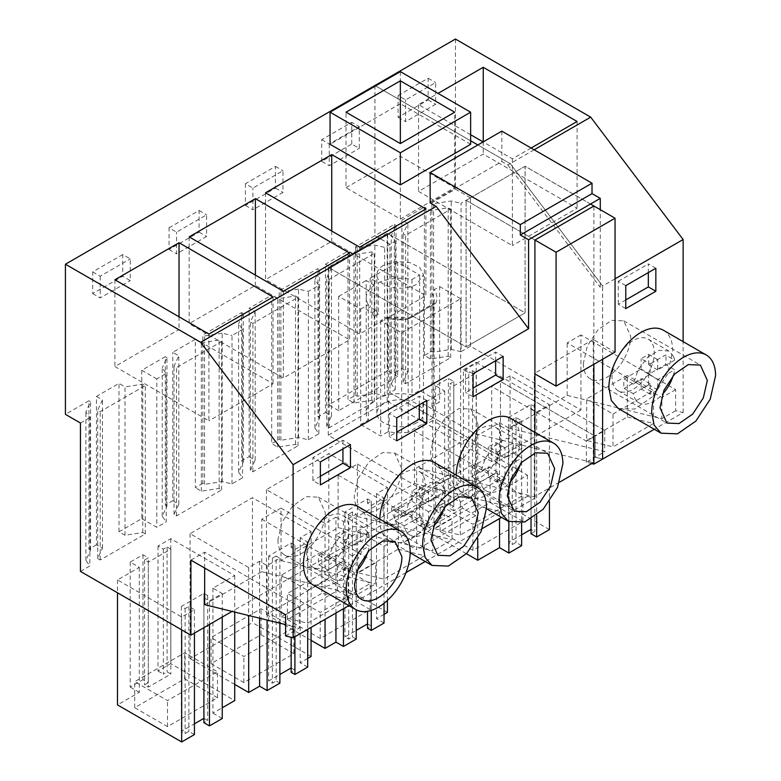 <?xml version="1.0" encoding="UTF-8"?>
<svg xmlns="http://www.w3.org/2000/svg" width="781" height="781" viewBox="0 0 781 781"><rect width="100%" height="100%" fill="white"/><g stroke="black" fill="none" stroke-linecap="round" stroke-linejoin="round"><path stroke-width="0.59" stroke-dasharray="3.9 2.93" d="M374.919 85.529L374.919 235.647L355.531 246.845L357.2 247.811L374.86 245.078L384.682 247.372L389.944 244.326L389.973 392.697L500.445 456.465L500.445 381.411L595.132 436.081L595.132 457.217L602.61 459.062L595.093 457.236L586.365 462.284L591.715 463.592M602.639 359.24L602.639 285.992L510.208 163.61L477.894 144.954L510.178 163.629L507.855 164.976L501.841 161.501L430.146 202.894M375.573 85.92L470.64 140.795L375.612 85.9M374.948 85.549L374.948 235.637L389.973 244.307L395.245 241.27L391.271 235.598L391.271 383.979L395.245 389.651L389.973 392.697L500.416 456.485L491.679 461.522L491.679 386.468L500.416 381.431L595.093 436.091L586.365 441.138L491.679 386.468M618.24 408.463L634.592 409.107L653.033 396.357L667.365 374.509L672.753 350.913A45.161 26.076 120 0 0 663.401 330.236M470.455 346.227L461.063 351.655L461.063 203.275L470.455 197.847L470.455 346.227L580.927 410.005L580.927 334.942L675.614 389.612L675.614 410.757L683.121 412.602L654.273 429.267M683.121 412.602L683.121 341.629M615.047 278.827L602.639 285.992M675.614 410.757L661.858 418.694L567.172 395.381L510.061 428.349L604.748 451.672L595.132 457.217M586.707 440.416L627.289 416.995L627.289 375.427L586.707 398.847L586.707 440.416L613.017 446.898L613.017 414.037L586.707 398.847M627.289 416.995L653.59 423.468L613.017 446.898M470.455 197.847L455.43 189.168L431.913 202.748L433.582 203.714L451.242 200.981L461.063 203.275M455.43 39.05L455.43 189.168M534.155 149.786L510.208 163.61L602.61 286.002L600.286 287.349L600.286 209.669M655.845 268.254L648.328 263.919L648.328 272.598M625.786 308.612L618.269 304.268L625.786 299.933M625.786 285.612L618.269 281.277L618.269 304.268M618.269 281.277L648.328 263.919M583.329 363.487A33.476 19.33 120 0 0 590.26 378.814A33.476 19.33 120 0 0 616.063 369.852A33.476 19.33 120 0 0 630.677 336.162L623.736 320.845L611.621 320.356L597.943 329.807L587.322 346.003L583.329 363.487M510.061 428.349L510.061 375.856L604.748 430.526L595.132 436.081M604.748 430.526L604.748 451.672M580.927 410.005L500.445 456.465M580.927 334.942L567.172 342.888L661.858 397.549L661.858 418.694M567.172 395.381L567.172 342.888M510.061 375.856L500.445 381.411L500.416 456.485M675.614 389.612L661.858 397.549M613.017 414.037L653.59 390.607L627.289 375.427M653.59 423.468L653.59 390.607M461.063 351.655L451.242 349.361L433.582 352.094L431.913 351.128L424.395 355.462L430.409 358.938L448.187 356.185L450.696 357.639L405.603 383.666L403.094 382.221L407.858 371.951L401.854 368.486L394.337 372.82L396.006 373.787L391.271 383.979M463.397 369.745L476.166 362.364L476.166 487.315L463.397 494.695L463.397 369.745L468.805 372.869L468.805 497.819L463.397 494.695M476.166 362.364L549.433 404.665L536.664 412.046L531.031 408.785L534.78 406.618L531.031 404.451L508.48 417.464L512.238 419.631L515.997 417.464L521.63 420.715L508.861 428.095L499.537 422.716L477.747 435.3L422.892 403.621L444.682 391.047L435.593 385.794L448.362 378.414L453.781 381.538L450.022 383.715L453.781 385.882L476.322 372.869L472.564 370.692L468.805 372.869M431.913 351.128L431.913 202.748M424.395 355.462L424.395 207.082L401.854 220.105L407.858 223.571L403.094 233.841L405.603 235.286L450.696 209.259L448.187 207.805L430.409 210.558L424.395 207.082M401.854 368.486L401.854 220.105M394.337 372.82L394.337 224.44L374.948 235.637M398.095 95.585L428.154 78.227L428.154 99.919L398.095 117.277L398.095 95.585L405.603 99.919L435.661 82.561L435.661 104.263L405.603 121.611L405.603 99.919M531.109 148.029L512.395 158.836L483.127 141.937M470.64 134.722L418.538 104.644L438.053 93.378M395.245 389.651L395.245 241.27M396.006 373.787L396.006 225.406L391.271 235.598M394.337 224.44L396.006 225.406M407.858 371.951L407.858 223.571M403.094 382.221L403.094 233.841M405.603 383.666L405.603 235.286M450.696 357.639L450.696 209.259M448.187 356.185L448.187 207.805M430.409 358.938L430.409 210.558M433.582 352.094L433.582 203.714M451.242 349.361L451.242 200.981M472.564 370.692L472.564 495.652L468.805 497.819M472.564 495.652L476.322 497.819L476.322 372.869M453.781 385.882L453.781 510.833L476.322 497.819M453.781 510.833L450.022 508.665L450.022 383.715M453.781 381.538L453.781 506.498L450.022 508.665M453.781 506.498L448.362 503.374L448.362 378.414M435.593 385.794L435.593 510.745L448.362 503.374M435.593 510.745L444.682 515.997L422.892 528.581L466.442 553.729M444.682 391.047L444.682 515.997M422.892 403.621L422.892 528.581M477.747 435.3L477.747 538.363M499.537 422.716L499.537 518.594M508.861 428.095L508.861 521.62M521.63 420.715L521.63 522.889M521.63 545.675L515.997 542.414L512.238 544.591L508.48 542.414L521.63 534.829M515.997 417.464L515.997 542.414M512.238 419.631L512.238 544.591M508.48 417.464L508.48 542.414M531.031 404.451L531.031 529.401L534.78 531.568L531.031 533.745M534.78 406.618L534.78 531.568M531.031 408.785L531.031 519.072M536.664 412.046L536.664 515.226M549.433 404.665L549.433 501.636M549.433 529.616L476.166 487.315M428.154 99.919L435.661 104.263M398.095 117.277L405.603 121.611M428.154 78.227L435.661 82.561M512.395 158.836L512.395 245.605L418.538 191.413L483.234 154.072L577.091 208.254L512.395 245.605M577.091 121.485L577.091 208.254M418.538 104.644L418.538 191.413M483.234 141.869L483.234 154.072M522.899 521.444L490.097 502.515L440.113 531.373L472.915 550.312L522.899 521.444L522.899 495.418L490.097 476.478L440.113 505.336L472.915 524.276L522.899 495.418M490.097 502.515L490.097 476.478M440.113 531.373L440.113 505.336M472.915 550.312L472.915 524.276M346.012 187.684L400.35 156.317L454.688 187.684L400.35 219.061L346.012 187.684L346.012 112.191M454.688 187.684L454.688 112.191M400.35 219.061L400.35 156.317M470.64 144.3L400.35 103.717L400.35 71.618M400.35 103.717L330.06 144.3M355.531 246.845L355.531 395.225L348.014 399.569L348.014 251.179L325.472 264.203L325.472 412.583L317.955 416.917L317.955 268.537L279.207 290.903L279.207 439.293L271.69 443.628L271.69 295.247L249.149 308.261L255.162 311.736L250.398 321.997L252.907 323.451L298 297.415L295.482 295.97L277.704 298.713L271.69 295.247M241.632 460.985L243.311 461.952L238.576 472.144L242.54 477.816L232.006 483.898L222.194 481.604L204.534 484.337L202.855 483.371L202.855 334.99L241.632 312.595L241.632 460.985L249.149 456.641L249.149 308.261M202.855 483.371L195.348 487.705L195.348 339.325L172.796 352.338L178.81 355.814L174.046 366.074L176.555 367.529L221.648 341.492L219.139 340.047L201.352 342.8L195.348 339.325M118.995 531.783L118.995 383.403L96.453 396.426L96.453 544.806L102.467 548.272L97.703 558.542L100.212 559.987L145.295 533.96L142.786 532.505L125.009 535.258L118.995 531.783L141.761 518.643L141.761 370.262L165.289 356.683L165.289 505.063L172.796 500.719L172.796 352.338M96.453 544.806L88.936 549.141L88.936 400.76L65.419 414.34M122.754 254.547L92.695 271.905L92.695 293.597L122.754 276.24L122.754 254.547L130.271 258.882L130.271 280.584L122.754 276.24M169.047 227.818L199.106 210.47L199.106 232.162L169.047 249.52L169.047 227.818L176.555 232.162L206.614 214.804L206.614 236.497L176.555 253.854L176.555 232.162M245.39 183.74L245.39 205.432L275.449 188.084L275.449 166.392L245.39 183.74L252.907 188.084L282.966 170.727L282.966 192.419L252.907 209.777L252.907 188.084M351.772 144.016L351.772 122.324L359.289 126.668L359.289 148.361L351.772 144.016L321.713 161.374L329.231 165.709L359.289 148.361M321.713 161.374L321.713 139.682L351.772 122.324M501.841 131.13L501.841 161.501M507.855 164.976L600.286 287.349M355.531 395.225L357.2 396.192L374.86 393.458L384.682 395.752L389.944 392.706L389.944 244.326L374.919 235.647M357.2 396.192L357.2 247.811M491.679 461.522L387.23 401.219L328.264 435.261L432.713 495.574L232.055 611.416M80.443 571.399L89.844 565.971L89.844 417.591L85.881 411.919L90.606 401.727L88.936 400.76M88.936 549.141L90.606 550.107L85.881 560.299L89.844 565.971M141.761 518.643L156.796 527.321L166.197 521.893L166.197 373.513L156.796 378.941L156.796 527.321M165.289 505.063L166.958 506.029L162.223 516.221L166.197 521.893M172.796 500.719L178.81 504.194L174.046 514.454L176.555 515.909L221.648 489.872L219.139 488.428L201.352 491.181L195.348 487.705M249.149 456.641L255.162 460.116L250.398 470.377L252.907 471.831L298 445.795L295.482 444.35L277.704 447.093L271.69 443.628M317.955 416.917L319.624 417.884L314.899 428.076L318.863 433.748L308.358 439.81L298.537 437.526L280.887 440.259L279.207 439.293M325.472 412.583L331.476 416.048L326.712 426.319L329.231 427.763L374.314 401.737L371.805 400.282L354.027 403.035L348.014 399.569M203.909 597.738L209.474 600.94L222.243 593.57L212.93 588.191L234.72 575.607L170.775 538.685L157.996 546.065L163.336 549.141L167.085 546.973L170.844 549.141L148.302 562.154L144.544 559.987L148.302 557.819L142.972 554.735L130.193 562.115L139.282 567.367L117.492 579.941L181.67 617L194.44 609.619L188.885 606.407L185.126 608.584L181.368 606.407L203.909 593.394L207.668 595.561L203.909 597.738L203.909 627.67L203.909 593.394M335.947 517.168L343.464 521.503L356.234 514.132L352.475 511.955L348.716 514.132L344.958 511.955L367.509 498.942L371.268 501.109L367.509 503.286L371.268 505.453L384.037 498.073L376.52 493.738L387.425 487.451L328.811 453.605L266.438 489.619L325.052 523.455L335.947 517.168L335.947 613.046M276.132 556.043L272.374 558.21L268.615 556.043L291.157 543.02L294.915 545.197L291.157 547.364L294.915 549.531L307.694 542.16L300.177 537.816L311.072 531.529L252.458 497.682L190.086 533.696L248.7 567.533L259.595 561.246L267.112 565.581L279.881 558.21L276.132 556.043L276.132 680.993L272.374 683.16L268.615 680.993L279.881 674.481M354.027 403.035L354.027 254.655L348.014 251.179M325.472 264.203L331.476 267.668L326.712 277.938L329.231 279.383L374.314 253.356L371.805 251.902L354.027 254.655M331.476 416.048L331.476 267.668M319.624 417.884L319.624 269.504L317.955 268.537M298.537 437.526L298.537 289.146L308.358 291.43L318.863 285.368L314.899 279.696L319.624 269.504M298.537 289.146L280.887 291.869L279.207 290.903M321.713 139.682L329.231 144.016L359.289 126.668M329.231 144.016L329.231 165.709M432.713 420.51L414.477 431.044L509.163 485.714L527.4 475.18L432.713 420.51L432.713 495.574M204.661 604.67L261.772 571.702L261.772 519.209L281.014 508.099L281.014 560.592L338.124 527.624L338.124 475.121L357.366 464.021L357.366 516.514L414.477 483.537L414.477 431.044M204.661 568.06L204.661 552.177L299.348 606.847L285.592 614.784M190.915 560.114L204.661 552.177M527.4 475.18L527.4 496.325L509.163 506.859L509.163 485.714M527.4 496.325L534.917 498.171L501.568 517.422M482.365 528.512L425.225 561.5M406.013 572.59L348.873 605.587M285.592 635.929L299.348 627.992L299.348 606.847M285.592 624.605L299.348 627.992M261.772 571.702L356.458 595.015L356.458 573.869L375.7 562.759L375.7 583.905L356.458 595.015M281.014 560.592L375.7 583.905M338.124 527.624L432.811 550.937L432.811 529.791L452.043 518.682L452.043 539.827L432.811 550.937M357.366 516.514L452.043 539.827M414.477 483.537L509.163 506.859M281.316 616.736L307.616 623.218L348.189 599.788L321.889 593.306L321.889 551.747L281.316 575.167L281.316 616.736L321.889 593.306M398.242 549.228L424.542 555.711L383.969 579.131L357.659 572.658L398.242 549.228L398.242 507.66L357.659 531.09L383.969 546.28L424.542 522.85L398.242 507.66M474.594 505.151L434.011 528.581L460.312 535.053L500.894 511.623L474.594 505.151L474.594 463.582L434.011 487.012L460.312 502.193L500.894 478.773L474.594 463.582M534.917 432.381L534.917 498.171M387.23 401.219L387.23 233.275L525.066 312.849L525.066 166.285L593.882 206.018L593.882 364.297M602.61 359.26L602.61 286.002M456.192 475.092A45.161 26.076 120 0 0 456.182 475.941A45.161 26.076 120 0 0 465.535 496.618A45.161 26.076 120 0 0 500.338 484.523A45.161 26.076 120 0 0 520.048 439.068A45.161 26.076 120 0 0 510.696 418.401M379.839 519.17A45.161 26.076 120 0 0 379.839 520.029A45.161 26.076 120 0 0 389.192 540.696A45.161 26.076 120 0 0 423.985 528.6A45.161 26.076 120 0 0 443.706 483.156A45.161 26.076 120 0 0 434.353 462.479M312.839 584.784A45.161 26.076 120 0 0 347.643 572.678A45.161 26.076 120 0 0 367.353 527.234A45.161 26.076 120 0 0 358.001 506.557M308.358 439.81L308.358 291.43M318.863 433.748L318.863 285.368M384.682 395.752L384.682 247.372M374.86 393.458L374.86 245.078M586.365 462.284L586.365 441.138M387.23 233.275L328.264 267.317L466.101 346.901L466.101 200.326L466.13 346.881L525.096 312.839L466.101 346.901M328.264 435.261L328.264 267.317M590.504 204.026L525.096 166.265L466.13 200.317L534.946 240.04L466.101 200.326L525.066 166.285M314.899 428.076L314.899 279.696M326.712 426.319L326.712 277.938M329.231 427.763L329.231 279.383M374.314 401.737L374.314 253.356M371.805 400.282L371.805 251.902M595.093 457.236L595.093 436.091M434.011 528.581L434.011 487.012M460.312 535.053L460.312 502.193M500.894 511.623L500.894 478.773M357.366 464.021L452.043 518.682M338.124 475.121L432.811 529.791M503.149 356.419L495.632 352.085L465.574 369.433L465.574 392.433L473.091 388.089M473.091 373.777L465.574 369.433M495.632 360.754L495.632 352.085M473.091 396.768L465.574 392.433M232.006 483.898L232.006 335.508L242.54 329.426L242.54 477.816M238.576 472.144L238.576 323.764L242.54 329.426M243.311 461.952L243.311 313.562L238.576 323.764M241.632 312.595L243.311 313.562M255.162 460.116L255.162 311.736M250.398 470.377L250.398 321.997M252.907 471.831L252.907 323.451M298 445.795L298 297.415M295.482 444.35L295.482 295.97M277.704 447.093L277.704 298.713M280.887 440.259L280.887 291.869M266.438 489.619L266.438 614.569L328.811 578.555L328.811 453.605M325.052 523.455L325.052 619.343M266.438 614.569L311.072 640.342M343.464 521.503L343.464 608.711M356.234 514.132L356.234 609.815M356.234 639.083L352.475 636.915L348.716 639.083L344.958 636.915L356.234 630.404M352.475 511.955L352.475 636.915M348.716 514.132L348.716 639.083M344.958 511.955L344.958 636.915M367.509 498.942L367.509 503.286M367.509 623.902L371.268 626.069L367.509 628.236M371.268 501.109L371.268 626.069M371.268 505.453L371.268 610.41M384.037 498.073L384.037 603.322M384.037 623.033L376.52 618.689L384.037 614.354M376.52 493.738L376.52 618.689M387.425 487.451L387.425 600.423M387.425 612.402L328.811 578.555M265.52 192.809L265.52 279.578L359.69 333.956L425.909 295.726L331.74 241.349L265.52 279.578M359.69 247.177L359.69 333.956M331.74 231.039L331.74 241.349M425.909 208.947L425.909 295.726M222.194 481.604L222.194 333.223L232.006 335.508M222.194 333.223L204.534 335.957L202.855 334.99M275.449 166.392L282.966 170.727M245.39 205.432L252.907 209.777M275.449 188.084L282.966 192.419M370.204 609.61L337.402 590.67L287.408 619.528L320.21 638.467L370.204 609.61L370.204 583.573L337.402 564.643L287.408 593.501L320.21 612.441L370.204 583.573M477.972 424.317L471.031 409L458.916 408.512L445.248 417.962L434.626 434.168L430.634 451.652A33.476 19.33 120 0 0 437.565 466.979A33.476 19.33 120 0 0 463.358 458.008A33.476 19.33 120 0 0 477.972 424.317M337.402 590.67L337.402 564.643M287.408 619.528L287.408 593.501M320.21 638.467L320.21 612.441M357.659 572.658L357.659 531.09M383.969 579.131L383.969 546.28M424.542 555.711L424.542 522.85M281.014 508.099L375.7 562.759M261.772 519.209L356.458 573.869M426.797 400.497L419.28 396.162L389.221 413.51L389.221 436.511L396.738 432.166M396.738 417.855L389.221 413.51M419.28 404.841L419.28 396.162M396.738 440.845L389.221 436.511M162.223 516.221L162.223 367.841L166.197 373.513M166.958 506.029L166.958 357.649L162.223 367.841M165.289 356.683L166.958 357.649M178.81 504.194L178.81 355.814M174.046 514.454L174.046 366.074M176.555 515.909L176.555 367.529M221.648 489.872L221.648 341.492M219.139 488.428L219.139 340.047M201.352 491.181L201.352 342.8M204.534 484.337L204.534 335.957M190.086 533.696L190.086 658.647L252.458 622.642L252.458 497.682M248.7 567.533L248.7 615.516M190.086 658.647L234.72 684.42M259.595 561.246L259.595 618.201M267.112 565.581L267.112 620.046M279.881 558.21L279.881 623.199M279.881 683.16L276.132 680.993M272.374 558.21L272.374 683.16M268.615 556.043L268.615 680.993M291.157 543.02L291.157 547.364M291.157 667.98L294.915 670.147L291.157 672.314M294.915 545.197L294.915 670.147M294.915 549.531L294.915 636.74M307.694 542.16L307.694 629.359M307.694 667.111L300.177 662.766L307.694 658.432M300.177 537.816L300.177 662.766M311.072 531.529L311.072 627.407M311.072 656.479L252.458 622.642M189.168 236.887L189.168 323.666L283.347 378.033L349.556 339.803L255.387 285.436L189.168 323.666M283.347 291.254L283.347 378.033M255.387 275.117L255.387 285.436M349.556 253.034L349.556 339.803M141.761 370.262L156.796 378.941M199.106 210.47L206.614 214.804M169.047 249.52L176.555 253.854M199.106 232.162L206.614 236.497M293.851 653.687L261.049 634.748L211.065 663.616L243.857 682.545L293.851 653.687L293.851 627.651L261.049 608.721L211.065 637.579L243.857 656.518L293.851 627.651M401.619 468.395L394.688 453.087L382.573 452.589L368.896 462.04L358.274 478.245L354.281 495.73A33.476 19.33 120 0 0 361.212 511.057A33.476 19.33 120 0 0 387.015 502.085A33.476 19.33 120 0 0 401.619 468.395M261.049 634.748L261.049 608.721M211.065 663.616L211.065 637.579M243.857 682.545L243.857 656.518M277.929 539.808A33.476 19.33 120 0 0 284.86 555.135A33.476 19.33 120 0 0 310.662 546.173A33.476 19.33 120 0 0 325.277 512.482L318.336 497.165L306.22 496.667L292.543 506.127L281.921 522.323L277.929 539.808M320.386 461.932L312.878 457.598L312.878 480.588L320.386 484.923M350.444 444.574L342.937 440.24L312.878 457.598M342.937 440.24L342.937 448.919M320.386 476.254L312.878 480.588M80.443 423.019L89.844 417.591M307.616 623.218L307.616 590.358L281.316 575.167M348.189 599.788L348.189 566.928L307.616 590.358M348.189 566.928L321.889 551.747M208.908 334.053L208.908 420.822L114.895 366.543L179.034 329.514L273.047 383.793L208.908 420.822M273.047 297.014L273.047 383.793M114.895 279.774L114.895 366.543M179.034 316.803L179.034 329.514M125.009 535.258L125.009 386.878L118.995 383.403M96.453 396.426L102.467 399.892L97.703 410.162L100.212 411.607L145.295 385.57L142.786 384.125L125.009 386.878M102.467 548.272L102.467 399.892M90.606 550.107L90.606 401.727M92.695 271.905L100.212 276.24L130.271 258.882M92.695 293.597L100.212 297.932L130.271 280.584M100.212 276.24L100.212 297.932M85.881 560.299L85.881 411.919M97.703 558.542L97.703 410.162M100.212 559.987L100.212 411.607M145.295 533.96L145.295 385.57M142.786 532.505L142.786 384.125M194.44 734.57L188.885 731.367L185.126 733.535L181.368 731.367L194.44 723.811M188.885 606.407L188.885 731.367M194.44 609.619L194.44 633.137M185.126 608.584L185.126 733.535M181.368 606.407L181.368 731.367M203.909 718.344L207.668 720.521L203.909 722.689M207.668 595.561L207.668 720.521M209.474 600.94L209.474 624.458M222.243 593.57L222.243 617.088M212.93 588.191L212.93 713.141L222.243 707.762M222.243 718.52L212.93 713.141M234.72 575.607L234.72 612.07M170.775 538.685L170.775 663.635L234.72 700.557M157.996 546.065L157.996 671.016L170.775 663.635M163.336 549.141L163.336 674.091L167.085 671.924L170.844 674.091L148.302 687.114L144.544 684.937L148.302 682.77L148.302 557.819M157.996 671.016L163.336 674.091M167.085 546.973L167.085 671.924M170.844 549.141L170.844 674.091M148.302 562.154L148.302 687.114M144.544 559.987L144.544 684.937M142.972 554.735L142.972 679.695L148.302 682.77M130.193 562.115L130.193 687.065L142.972 679.695M139.282 567.367L139.282 692.317L117.492 704.901M130.193 687.065L139.282 692.317M117.492 579.941L117.492 592.789M181.67 617L181.67 629.837M217.499 697.765L184.697 678.826L134.713 707.693L167.515 726.633L217.499 697.765L217.499 671.738L184.697 652.799L134.713 681.657L167.515 700.596L217.499 671.738M184.697 678.826L184.697 652.799M134.713 707.693L134.713 681.657M167.515 726.633L167.515 700.596M401.668 332.745L401.668 516.563L460.634 482.521L460.634 298.703L401.668 332.745L380.679 320.63L386.175 317.457L387.493 317.164L388.352 318.502A33.925 19.584 0 0 0 408.18 319.175L433.133 304.766A33.925 19.584 0 0 0 434.09 300.138A33.925 19.584 0 0 0 431.971 293.324L434.148 289.751L439.644 286.578L439.644 401.99L431.971 406.423A33.925 19.584 180 0 1 434.09 413.237A33.925 19.584 180 0 1 433.133 417.874L433.133 304.766L433.875 303.379L435.681 303.301A36.746 21.214 0 0 0 434.148 289.751M433.133 417.874L408.18 432.274L408.18 319.175L408.609 317.974L409.635 318.336L435.681 303.301M431.971 293.324L431.971 406.423M460.634 298.703L439.644 286.578M397.666 262.348L370.184 278.212L378.268 282.878A33.925 19.584 180 0 1 411.977 279.471L419.661 275.039L397.666 262.348L397.666 376.598L338.7 410.64L338.7 296.389L360.685 309.081L360.685 424.493L368.368 420.061A33.925 19.584 180 0 1 366.24 413.237A33.925 19.584 180 0 1 411.977 394.883L419.661 390.451L439.644 401.99M408.18 432.274A33.925 19.584 180 0 1 388.352 431.6L380.679 436.032L360.685 424.493M416.663 422.765A23.323 13.462 180 0 1 391.242 425.684A23.323 13.462 180 0 1 376.842 413.237A23.323 13.462 180 0 1 383.676 403.718A23.323 13.462 180 0 1 409.088 400.799A23.323 13.462 180 0 1 423.487 413.237A23.323 13.462 180 0 1 416.663 422.765M460.634 482.521L450.637 473.657L450.637 477.123L462.703 508.206L475.629 515.665L475.629 433.738L416.663 467.78L416.663 549.707L403.728 542.248L462.703 508.206M419.661 275.039L419.661 390.451M397.666 376.598L387.679 370.829L387.679 233.49L525.096 312.839L525.096 166.265M475.629 433.738L593.267 462.703L593.267 339.491L615.047 352.075M559.538 482.17L534.292 496.745L416.663 467.78M534.292 496.745L534.292 373.543L534.917 373.894M338.7 410.64L328.703 404.87L328.703 267.541L466.13 346.881M380.679 320.63L380.679 436.032M401.668 516.563L391.671 507.699L391.671 511.164L403.728 542.248M388.352 318.502L388.352 431.6M360.685 309.081L368.368 304.649L368.368 420.061M411.977 279.471L411.977 394.883M368.368 304.649A33.925 19.584 180 0 1 366.24 297.834A33.925 19.584 180 0 1 374.265 285.182L374.265 316.578A33.925 19.584 180 0 1 378.268 314.274L378.268 282.878M383.676 265.228A23.323 13.462 0 0 0 376.842 274.756A23.323 13.462 0 0 0 391.242 287.193A23.323 13.462 0 0 0 416.663 284.274L423.478 274.756L419.563 267.268L409.088 262.318L395.616 261.547L383.676 265.228M391.671 511.164L450.637 477.123M391.671 507.699L450.637 473.657M370.184 278.212L370.184 307.07L366.182 309.374L366.182 280.525L374.265 285.182M338.7 296.389L366.182 280.525M387.679 370.829L328.703 404.87M328.703 267.541L387.679 233.49M593.267 339.491L534.292 373.543M475.629 515.665L416.663 549.707M378.268 314.274L376.061 310.457A37.029 21.38 0 0 0 372.059 312.761L366.182 309.374M372.059 312.761L374.265 316.578M376.061 310.457L370.184 307.07M460.936 473.667A29.863 17.241 -60 0 1 468.727 439.576A29.863 17.241 -60 0 1 495.388 427.217A29.863 17.241 -60 0 1 499.967 432.508A29.863 17.241 -60 0 1 492.176 466.599A29.863 17.241 -60 0 1 465.525 478.948A29.863 17.241 -60 0 1 460.936 473.667M520.742 444.496L516.153 439.215L506.361 438.453L495.105 445.268L485.597 457.705L480.52 472.232L497.468 462.45L497.468 452.101L488.447 446.898L495.964 442.554L495.964 452.902L512.912 443.12L521.923 448.323A29.863 17.241 120 0 0 520.742 444.496M480.52 472.232L471.499 467.028A29.863 17.241 120 0 0 471.499 476.615L480.52 481.818A29.863 17.241 120 0 0 481.701 485.655A29.863 17.241 120 0 0 486.29 490.937A29.863 17.241 120 0 0 509.681 482.531M520.576 463.67A29.863 17.241 120 0 0 521.923 457.91L512.912 452.707A29.863 17.241 120 0 0 512.912 443.12M521.923 448.323L504.975 458.115L504.975 447.767L497.468 452.101M480.52 481.818L497.468 472.036L497.468 482.385L504.975 478.05L504.975 467.702L521.923 457.91M497.468 472.036L488.447 466.833L471.499 476.615M504.975 478.05L495.964 472.837L488.447 477.181L488.447 466.833M495.964 472.837L495.964 462.489L512.912 452.707M471.499 467.028L488.447 457.246L488.447 446.898M497.468 462.45L488.447 457.246M504.975 458.115L495.964 452.902M504.975 467.702L495.964 462.489M504.975 447.767L495.964 442.554M497.468 482.385L488.447 477.181M384.584 517.744A29.863 17.241 -60 0 1 392.384 483.654A29.863 17.241 -60 0 1 419.036 471.304A29.863 17.241 -60 0 1 423.624 476.586A29.863 17.241 -60 0 1 415.824 510.676A29.863 17.241 -60 0 1 389.172 523.026A29.863 17.241 -60 0 1 384.584 517.744M444.389 488.574L439.801 483.293L430.009 482.541L418.762 489.345L409.244 501.783L404.167 516.319L421.115 506.527L421.115 496.179L412.095 490.976L419.612 486.641L419.612 496.989L436.559 487.198L445.58 492.411A29.863 17.241 120 0 0 444.389 488.574M404.167 516.319L395.147 511.106A29.863 17.241 120 0 0 395.147 520.693L404.167 525.906A29.863 17.241 120 0 0 405.359 529.733A29.863 17.241 120 0 0 409.937 535.014A29.863 17.241 120 0 0 433.328 526.619M444.223 507.748A29.863 17.241 120 0 0 445.58 501.998L436.559 496.784A29.863 17.241 120 0 0 436.559 487.198M445.58 492.411L428.632 502.193L428.632 491.845L421.115 496.179M404.167 525.906L421.115 516.114L421.115 526.462L428.632 522.128L428.632 511.78L445.58 501.998M421.115 516.114L412.095 510.911L395.147 520.693M428.632 522.128L419.612 516.924L412.095 521.259L412.095 510.911M419.612 516.924L419.612 506.576L436.559 496.784M395.147 511.106L412.095 501.324L412.095 490.976M421.115 506.527L412.095 501.324M428.632 502.193L419.612 496.989M428.632 511.78L419.612 506.576M428.632 491.845L419.612 486.641M421.115 526.462L412.095 521.259M308.241 561.822A29.863 17.241 -60 0 1 316.032 527.731A29.863 17.241 -60 0 1 342.683 515.382A29.863 17.241 -60 0 1 347.272 520.663A29.863 17.241 -60 0 1 339.481 554.754A29.863 17.241 -60 0 1 312.82 567.104A29.863 17.241 -60 0 1 308.241 561.822M368.036 532.652L363.458 527.37L353.656 526.619L342.41 533.423L332.891 545.86L327.815 560.397L344.763 550.615L344.763 540.257L335.752 535.053L343.259 530.719L343.259 541.067L360.207 531.285L369.228 536.488A29.863 17.241 120 0 0 368.036 532.652M327.815 560.397L318.804 555.184A29.863 17.241 120 0 0 318.804 564.77L327.815 569.984A29.863 17.241 120 0 0 329.006 573.81A29.863 17.241 120 0 0 333.594 579.092A29.863 17.241 120 0 0 356.976 570.696M367.871 551.825A29.863 17.241 120 0 0 369.228 546.075L360.207 540.872A29.863 17.241 120 0 0 360.207 531.285M369.228 536.488L352.28 546.27L352.28 535.922L344.763 540.257M327.815 569.984L344.763 560.202L344.763 570.55L352.28 566.205L352.28 555.857L369.228 546.075M344.763 560.202L335.752 554.988L318.804 564.77M352.28 566.205L343.259 561.002L335.752 565.337L335.752 554.988M343.259 561.002L343.259 550.654L360.207 540.872M318.804 555.184L335.752 545.402L335.752 535.053M344.763 550.615L335.752 545.402M352.28 546.27L343.259 541.067M352.28 555.857L343.259 550.654M352.28 535.922L343.259 530.719M344.763 570.55L335.752 565.337M613.632 385.502A29.863 17.241 -60 0 1 621.432 351.411A29.863 17.241 -60 0 1 648.084 339.061A29.863 17.241 -60 0 1 652.672 344.343A29.863 17.241 -60 0 1 644.872 378.434A29.863 17.241 -60 0 1 618.22 390.783A29.863 17.241 -60 0 1 613.632 385.502M673.437 356.331L668.848 351.05L659.057 350.298L647.81 357.102L638.292 369.54L633.215 384.076L650.163 374.294L650.163 363.946L641.142 358.733L648.66 354.398L648.66 364.747L665.607 354.964L674.628 360.168A29.863 17.241 120 0 0 673.437 356.331M633.215 384.076L624.195 378.873A29.863 17.241 120 0 0 624.195 388.45L633.215 393.663A29.863 17.241 120 0 0 634.406 397.49A29.863 17.241 120 0 0 638.985 402.781A29.863 17.241 120 0 0 662.376 394.376M673.271 375.505A29.863 17.241 120 0 0 674.628 369.755L665.607 364.551A29.863 17.241 120 0 0 665.607 354.964M674.628 360.168L657.68 369.95L657.68 359.602L650.163 363.946M633.215 393.663L650.163 383.881L650.163 394.229L657.68 389.885L657.68 379.537L674.628 369.755M650.163 383.881L641.142 378.668L624.195 388.45M657.68 389.885L648.66 384.682L641.142 389.016L641.142 378.668M648.66 384.682L648.66 374.333L665.607 364.551M624.195 378.873L641.142 369.081L641.142 358.733M650.163 374.294L641.142 369.081M657.68 369.95L648.66 364.747M657.68 379.537L648.66 374.333M657.68 359.602L648.66 354.398M650.163 394.229L641.142 389.016M386.175 317.457A36.746 21.214 0 0 0 409.635 318.336M590.26 378.814L666.915 423.068M623.736 320.835L700.391 365.088M465.535 496.618L486.524 508.734M471.041 408.99L547.686 453.244M437.565 466.979L514.21 511.233M389.192 540.696L410.181 552.821M394.688 453.078L471.343 497.331M361.212 511.057L437.868 555.311M284.86 555.135L361.515 599.388M318.345 497.155L394.991 541.409M434.09 413.237L434.09 300.138L433.26 304.082M408.609 317.974L433.875 303.379M387.493 317.164L408.775 317.916M366.24 297.834L366.24 413.237M376.842 413.237L376.842 274.756M423.487 413.237L423.487 274.756M495.388 427.217L516.153 439.215M465.525 478.948L486.29 490.937M419.036 471.304L439.801 483.293M389.172 523.026L409.937 535.014M342.683 515.382L363.458 527.37M312.82 567.104L333.594 579.092M648.084 339.061L668.848 351.05M618.22 390.783L638.985 402.781"/><path stroke-width="1.17" d="M593.882 364.297L593.882 464.129L602.61 459.091L602.639 359.24M477.894 144.954L470.64 140.765L477.865 144.973M375.612 85.9L374.948 85.549M706.229 354.964L663.401 330.236A45.161 26.076 120 0 0 628.598 342.342A45.161 26.076 120 0 0 608.887 387.786L611.318 400.497L618.24 408.463L661.068 433.191L654.146 425.225L651.715 412.514A45.161 26.076 120 0 1 671.426 367.07A45.161 26.076 120 0 1 706.229 354.964A45.161 26.076 120 0 1 715.581 375.641L710.202 399.237L695.871 421.086L677.42 433.845L661.068 433.191M654.273 429.267L602.639 459.072M683.121 341.629L683.121 239.523L615.047 278.827M655.845 291.254L655.845 268.254L625.786 285.612L625.786 308.612L655.845 291.254L648.328 286.91L648.328 272.598M659.984 407.741L666.915 423.068L679.031 423.556L692.708 414.106L703.33 397.9L707.322 380.415L700.391 365.088L688.266 364.6L674.589 374.06L663.967 390.256L659.984 407.741M683.121 239.523L590.69 117.14L455.43 39.05L65.419 264.222L65.419 414.34L80.443 423.019L80.443 571.399L190.915 635.178L190.915 560.114L285.592 614.784L285.592 635.929L293.109 637.774L293.109 464.695L200.678 342.312L65.419 264.222M590.69 117.14L534.155 149.786M625.786 299.933L648.328 286.91M438.053 93.378L483.234 67.293L577.091 121.485L531.109 148.029M483.127 141.937L470.64 134.722M466.442 553.729L477.747 560.25L499.537 547.666L508.861 553.046L521.63 545.675L521.63 522.889M477.747 538.363L477.747 560.25M499.537 518.594L499.537 547.666M508.861 521.62L508.861 553.046M521.63 534.829L531.031 529.401M531.031 519.072L531.031 533.745L536.664 536.996L549.433 529.616L549.433 501.636M536.664 515.226L536.664 536.996M483.234 67.293L483.234 141.869M400.35 143.567L454.688 112.191L400.35 80.824L346.012 112.191L400.35 143.567L400.35 80.824M400.35 152.773L470.64 112.191L400.35 71.618L330.06 112.191L400.35 152.773L400.35 184.882L470.64 144.3L470.64 112.191M400.35 184.882L330.06 144.3L330.06 112.191M436.159 206.36L528.591 328.742L528.591 239.767L520.322 234.993L520.322 224.586L430.146 172.523L430.146 202.894L436.159 206.36L200.678 342.312M375.573 85.92L374.919 85.529M179.034 242.735L273.047 297.014L208.908 334.053L114.895 279.774L179.034 242.735L179.034 316.803M283.347 291.254L349.556 253.034L255.387 198.657L189.168 236.887L283.347 291.254M425.909 208.947L331.74 154.579L265.52 192.809L359.69 247.177L425.909 208.947M528.591 328.742L293.109 464.695M600.286 209.669L600.286 198.384L592.018 193.61L592.018 183.193L501.841 131.13L430.146 172.523M232.055 611.416L190.915 635.178M285.592 624.605L204.661 604.67L204.661 568.06M501.568 517.422L482.365 528.512M425.225 561.5L406.013 572.59M348.873 605.587L293.109 637.774M593.882 206.018L534.917 240.06L534.917 432.381M602.61 459.091L602.61 359.26M600.286 198.384L528.591 239.767M350.444 467.575L320.386 484.923L320.386 461.932L350.444 444.574L350.444 467.575L342.937 463.231L320.386 476.254M426.797 423.497L396.738 440.845L396.738 417.855L426.797 400.497L426.797 423.497L419.28 419.153L419.28 404.841M503.149 379.41L503.149 356.419L473.091 373.777L473.091 396.768L503.149 379.41L495.632 375.075L495.632 360.754M486.524 508.734L508.372 521.347L524.725 522.001L543.176 509.251L557.507 487.393L562.886 463.807A45.161 26.076 120 0 0 553.534 443.13L510.696 418.401A45.161 26.076 120 0 0 476.234 430.136A45.161 26.076 120 0 0 456.192 475.092M410.181 552.821L432.02 565.434L448.372 566.079L466.823 553.329L481.155 531.47L486.534 507.884A45.161 26.076 120 0 0 477.181 487.207L434.353 462.479A45.161 26.076 120 0 0 399.892 474.223A45.161 26.076 120 0 0 379.839 519.17M400.829 531.285L358.001 506.557A45.161 26.076 120 0 0 323.197 518.662A45.161 26.076 120 0 0 303.487 564.107A45.161 26.076 120 0 0 312.839 584.784L355.677 609.512A45.161 26.076 -60 0 1 346.315 588.835A45.161 26.076 -60 0 1 366.035 543.391A45.161 26.076 -60 0 1 400.829 531.285A45.161 26.076 -60 0 1 410.191 551.962A45.161 26.076 -60 0 1 390.471 597.406A45.161 26.076 -60 0 1 355.677 609.512M592.018 183.193L520.322 224.586M592.018 193.61L520.322 234.993M591.715 463.592L593.882 464.129M508.372 521.347L501.451 513.381L499.02 500.68A45.161 26.076 120 0 1 518.73 455.225A45.161 26.076 120 0 1 553.534 443.13M473.091 388.089L495.632 375.075M325.052 619.343L325.052 648.406L335.947 642.119L343.464 646.453L356.234 639.083L356.234 609.815M311.072 640.342L325.052 648.406M335.947 613.046L335.947 642.119M343.464 608.711L343.464 646.453M356.234 630.404L367.509 623.902L367.509 611.328L367.509 628.236L371.268 630.404L384.037 623.033L384.037 603.322M371.268 610.41L371.268 630.404M384.037 614.354L387.425 612.402L387.425 600.423M331.74 154.579L331.74 231.039M554.627 468.571L547.686 453.244L535.571 452.765L521.893 462.215L511.272 478.421L507.279 495.906L514.21 511.233L526.335 511.711L540.013 502.261L550.634 486.065L554.627 468.571M432.02 565.434L425.098 557.468L422.667 544.757A45.161 26.076 120 0 1 442.378 499.303A45.161 26.076 120 0 1 477.181 487.207M396.738 432.166L419.28 419.153M248.7 615.516L248.7 692.493L259.595 686.196L267.112 690.541L279.881 683.16L279.881 623.199M234.72 684.42L248.7 692.493M259.595 618.201L259.595 686.196M267.112 620.046L267.112 690.541M279.881 674.481L291.157 667.98L291.157 637.296L291.157 672.314L294.915 674.481L307.694 667.111L307.694 629.359M294.915 636.74L294.915 674.481M307.694 658.432L311.072 656.479L311.072 627.407M255.387 198.657L255.387 275.117M478.275 512.648L471.343 497.331L459.218 496.843L445.541 506.293L434.919 522.499L430.927 539.983L437.868 555.311L449.983 555.789L463.66 546.339L474.282 530.143L478.275 512.648M354.584 584.061A33.476 19.33 120 0 0 361.515 599.388A33.476 19.33 120 0 0 387.308 590.426A33.476 19.33 120 0 0 401.922 556.736L394.991 541.409L382.875 540.921L369.198 550.38L358.567 566.576L354.584 584.061M342.937 448.919L342.937 463.231M194.44 633.137L194.44 734.57L181.67 741.95L181.67 629.837M209.474 624.458L209.474 725.9L203.909 722.689L203.909 627.67L203.909 718.344L194.44 723.811M222.243 617.088L222.243 718.52L209.474 725.9M234.72 612.07L234.72 700.557L222.243 707.762M117.492 592.789L117.492 704.901L181.67 741.95M534.917 373.894L556.082 386.117L615.047 352.075L615.047 218.202L590.504 204.026M556.082 386.117L556.082 252.243L534.946 240.04M615.047 218.202L556.082 252.243M593.267 462.703L559.538 482.17M509.681 482.531A29.863 17.241 120 0 0 520.576 463.67M433.328 526.619A29.863 17.241 120 0 0 444.223 507.748M356.976 570.696A29.863 17.241 120 0 0 367.871 551.825M662.376 394.376A29.863 17.241 120 0 0 673.271 375.505"/></g></svg>

